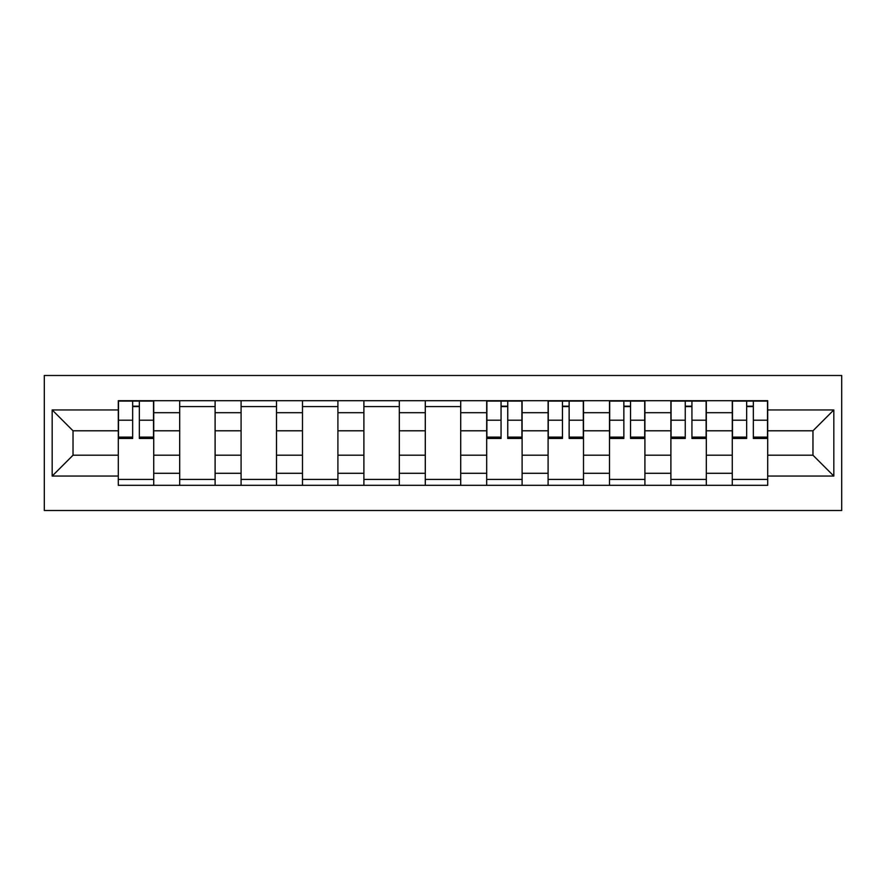 <?xml version="1.0" encoding="UTF-8"?>
<svg xmlns="http://www.w3.org/2000/svg" width="886" height="886" viewBox="0 0 886 886"><rect width="100%" height="100%" fill="white"/><g stroke="black" fill="none" stroke-linecap="round" stroke-linejoin="round"><path stroke-width="1.33" d="M44.3 510.502L841.7 510.502L841.7 375.498L44.3 375.498L44.3 510.502M179.692 485.306L179.692 412.699L153.721 412.699L153.721 485.306M153.721 412.699L153.721 400.693M179.692 412.699L179.692 400.693M215.11 400.693L215.11 485.306M241.092 485.306L241.092 400.693M276.51 400.693L276.51 485.306M302.491 485.306L302.491 400.693M337.909 400.693L337.909 485.306M363.891 485.306L363.891 400.693M399.309 400.693L399.309 485.306M425.291 485.306L425.291 400.693M460.709 400.693L460.709 485.306M486.691 485.306L486.691 400.693M522.109 400.693L522.109 485.306M548.091 485.306L548.091 400.693M583.509 400.693L583.509 485.306M609.49 485.306L609.49 400.693M644.908 400.693L644.908 485.306M670.89 485.306L670.89 400.693M706.308 400.693L706.308 485.306M732.279 485.306L732.279 400.693M732.279 455.205L706.308 455.205M670.89 455.205L644.908 455.205M609.49 455.205L583.509 455.205M548.091 455.205L522.109 455.205M486.691 455.205L460.709 455.205M425.291 455.205L399.309 455.205M363.891 455.205L337.909 455.205M302.491 455.205L276.51 455.205M241.092 455.205L215.11 455.205M179.692 455.205L153.721 455.205M732.279 430.795L706.308 430.795M670.89 430.795L644.908 430.795M609.49 430.795L583.509 430.795M548.091 430.795L522.109 430.795M486.691 430.795L460.709 430.795M425.291 430.795L399.309 430.795M363.891 430.795L337.909 430.795M302.491 430.795L276.51 430.795M241.092 430.795L215.11 430.795M179.692 430.795L153.721 430.795M73.029 455.205L118.292 455.205L118.292 430.795L73.029 430.795L73.029 455.205L52.174 476.059L52.174 409.941L118.292 409.941L118.292 430.795M767.708 430.795L767.708 455.205L812.971 455.205L812.971 430.795L767.708 430.795L767.708 400.693L118.292 400.693L118.292 409.941M767.708 409.941L833.826 409.941L833.826 476.059L767.708 476.059L767.708 455.205M118.292 455.205L118.292 485.306L767.708 485.306L767.708 476.059M118.292 476.059L52.174 476.059M153.721 479.404L118.292 479.404M132.656 406.596L139.346 406.596M215.11 479.404L179.692 479.404M179.692 406.596L215.11 406.596M276.51 479.404L241.092 479.404M241.092 406.596L276.51 406.596M337.909 479.404L302.491 479.404M302.491 406.596L337.909 406.596M399.309 479.404L363.891 479.404M363.891 406.596L399.309 406.596M460.709 479.404L425.291 479.404M425.291 406.596L460.709 406.596M522.109 479.404L486.691 479.404M501.055 406.596L507.744 406.596M583.509 479.404L548.091 479.404M562.455 406.596L569.144 406.596M644.908 479.404L609.49 479.404M623.855 406.596L630.544 406.596M706.308 479.404L670.89 479.404M685.255 406.596L691.944 406.596M767.708 479.404L732.279 479.404M746.654 406.596L753.344 406.596M52.174 409.941L73.029 430.795M812.971 455.205L833.826 476.059M812.971 430.795L833.826 409.941M139.346 438.47L139.346 401.081L153.522 401.081L153.522 438.47L139.346 438.47M132.656 406.198L139.346 406.198M132.656 401.081L118.491 401.081L118.491 438.47L132.656 438.47L132.656 401.081L139.346 401.081M507.744 438.47L507.744 401.081L521.909 401.081L521.909 438.47L507.744 438.47M501.055 406.198L507.744 406.198M501.055 401.081L486.879 401.081L486.879 438.47L501.055 438.47L501.055 401.081L507.744 401.081M569.144 438.47L569.144 401.081L583.309 401.081L583.309 438.47L569.144 438.47M562.455 406.198L569.144 406.198M562.455 401.081L548.279 401.081L548.279 438.47L562.455 438.47L562.455 401.081L569.144 401.081M630.544 438.47L630.544 401.081L644.709 401.081L644.709 438.47L630.544 438.47M623.855 406.198L630.544 406.198M623.855 401.081L609.679 401.081L609.679 438.47L623.855 438.47L623.855 401.081L630.544 401.081M691.944 438.47L691.944 401.081L706.109 401.081L706.109 438.47L691.944 438.47M685.255 406.198L691.944 406.198M685.255 401.081L671.079 401.081L671.079 438.47L685.255 438.47L685.255 401.081L691.944 401.081M753.344 438.47L753.344 401.081L767.509 401.081L767.509 438.47L753.344 438.47M746.654 406.198L753.344 406.198M746.654 401.081L732.478 401.081L732.478 438.47L746.654 438.47L746.654 401.081L753.344 401.081M670.89 412.699L644.908 412.699M609.49 412.699L583.509 412.699M548.091 412.699L522.109 412.699M486.691 412.699L460.709 412.699M425.291 412.699L399.309 412.699M363.891 412.699L337.909 412.699M302.491 412.699L276.51 412.699M241.092 412.699L215.11 412.699M732.279 412.699L706.308 412.699M670.89 473.301L644.908 473.301M609.49 473.301L583.509 473.301M548.091 473.301L522.109 473.301M486.691 473.301L460.709 473.301M425.291 473.301L399.309 473.301M363.891 473.301L337.909 473.301M302.491 473.301L276.51 473.301M241.092 473.301L215.11 473.301M179.692 473.301L153.721 473.301M732.279 473.301L706.308 473.301M139.346 437.119L153.522 437.119M139.346 420.197L153.522 420.197M118.491 437.119L132.656 437.119M118.491 420.197L132.656 420.197M507.744 437.119L521.909 437.119M507.744 420.197L521.909 420.197M486.879 437.119L501.055 437.119M486.879 420.197L501.055 420.197M569.144 437.119L583.309 437.119M569.144 420.197L583.309 420.197M548.279 437.119L562.455 437.119M548.279 420.197L562.455 420.197M630.544 437.119L644.709 437.119M630.544 420.197L644.709 420.197M609.679 437.119L623.855 437.119M609.679 420.197L623.855 420.197M691.944 437.119L706.109 437.119M691.944 420.197L706.109 420.197M671.079 437.119L685.255 437.119M671.079 420.197L685.255 420.197M753.344 437.119L767.509 437.119M753.344 420.197L767.509 420.197M732.478 437.119L746.654 437.119M732.478 420.197L746.654 420.197"/></g></svg>
